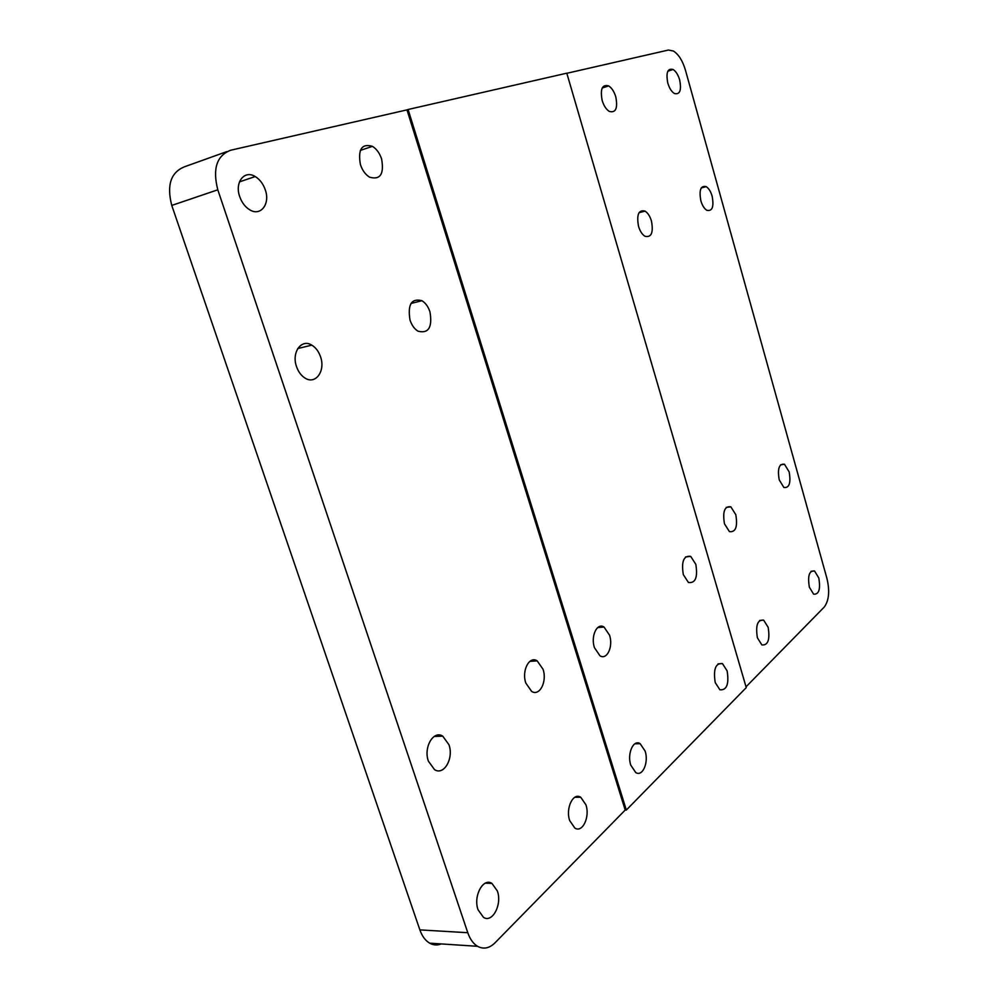 <?xml version="1.0" encoding="UTF-8"?>
<svg xmlns="http://www.w3.org/2000/svg" width="998" height="998" viewBox="0 0 998 998"><rect width="100%" height="100%" fill="white"/><g stroke="black" fill="none" stroke-linecap="round" stroke-linejoin="round"><path stroke-width="1.5" d="M497.366 891.027L491.939 883.417C483.157 877.367 473.027 896.266 478.079 909.814L483.481 917.362C492.476 923.375 502.331 904.3 497.366 891.027M585.913 804.8L580.736 797.252C573.214 792.1 565.367 808.368 569.696 820.593L574.86 828.078C582.52 833.193 590.167 816.801 585.913 804.8M543.037 669.259L537.186 660.863C529.352 655.574 521.455 670.681 525.821 683.069L531.647 691.414C539.644 696.679 547.328 681.434 543.037 669.259M448.938 744.708L442.763 736.162C433.531 729.912 423.277 747.402 428.404 761.175L434.554 769.658C443.998 775.883 453.965 758.218 448.938 744.708M768.148 627.318L763.657 620.132C757.519 619.521 755.436 625.409 757.395 637.797L761.873 644.933C768.023 645.494 770.119 639.618 768.148 627.318M818.797 577.992L814.53 570.981C809.228 570.457 807.507 575.858 809.353 587.186L813.607 594.172C818.921 594.646 820.655 589.257 818.797 577.992M735.8 514.681L730.835 506.822C724.585 505.924 722.465 511.575 724.461 523.788L729.413 531.61C735.676 532.445 737.809 526.807 735.8 514.681M789.156 471.904L784.478 464.257C779.089 463.496 777.342 468.698 779.213 479.863L783.892 487.486C789.281 488.184 791.04 482.995 789.156 471.904M265.281 189.832C263.173 183.819 259.817 179.391 255.201 176.546C244.473 169.66 234.468 182.297 239.707 196.618C241.84 202.631 245.196 207.035 249.762 209.829C260.703 216.728 270.408 203.904 265.281 189.832M320.533 356.785C318.686 351.446 315.78 347.566 311.825 345.146C301.496 338.409 291.304 352.394 296.531 366.628C298.402 371.942 301.296 375.797 305.213 378.192C315.755 384.916 325.66 370.745 320.533 356.785M381.61 158.981C379.639 153.143 376.583 148.939 372.429 146.357C361.787 143.238 357.783 149.326 360.415 164.608C362.399 170.433 365.455 174.625 369.559 177.17C380.25 180.201 384.267 174.151 381.61 158.981M429.976 311.887C428.242 306.673 425.56 302.955 421.954 300.71C411.463 298.04 407.483 304.49 410.016 320.084C411.775 325.286 414.444 328.991 418.025 331.199C428.554 333.794 432.533 327.356 429.976 311.887M615.791 96.868C614.157 91.567 611.774 87.911 608.655 85.903C602.193 84.144 600.035 88.997 602.168 100.486C603.815 105.788 606.198 109.431 609.291 111.414C615.766 113.136 617.937 108.283 615.791 96.868M651.469 221.057C649.985 216.217 647.839 212.898 645.032 211.114C638.608 209.568 636.437 214.657 638.533 226.359C640.017 231.199 642.163 234.505 644.945 236.264C651.395 237.761 653.565 232.684 651.469 221.057M679.663 79.94C678.129 74.813 675.933 71.332 673.101 69.486C667.587 68.039 665.828 72.567 667.799 83.084C669.346 88.198 671.529 91.666 674.349 93.488C679.875 94.91 681.646 90.381 679.663 79.94M712.135 196.169C710.738 191.479 708.755 188.298 706.185 186.638C700.683 185.366 698.912 190.082 700.858 200.798C702.268 205.488 704.251 208.657 706.796 210.291C712.31 211.526 714.094 206.823 712.135 196.169M645.12 751.107L640.142 743.66C633.431 739.069 626.894 753.777 630.773 765.154L635.738 772.552C642.575 777.118 648.937 762.297 645.12 751.107M609.553 635.215L604.027 627.043C597.091 622.353 590.529 636.15 594.434 647.64L599.948 655.773C607.009 660.439 613.396 646.529 609.553 635.215M695.818 564.319L690.691 556.373C683.692 555.387 681.222 561.462 683.306 574.599L688.433 582.495C695.456 583.418 697.914 577.355 695.818 564.319M727.13 670.893L722.465 663.608C715.591 662.922 713.183 669.234 715.217 682.545L719.882 689.793C726.769 690.404 729.189 684.104 727.13 670.893M441.278 943.921C437.286 945.493 433.419 945.243 429.676 943.172C425.373 940.64 422.104 936.211 419.871 929.886L171.768 205.426C166.491 184.979 170.883 172.043 184.942 166.629L226.895 151.584M419.871 929.886L467.788 932.718L217.801 189.807L171.768 205.426M467.788 932.718C470.033 939.193 473.289 943.721 477.543 946.304C483.531 949.497 489.344 948.35 494.983 942.848L625.197 810.052L406.984 109.88L408.095 109.493L626.332 810.052L625.197 810.052M217.801 189.807C212.437 168.812 216.716 155.613 230.663 150.236L406.984 109.88M566.839 73.291L668.435 50.037L673.463 51.048C678.652 54.428 682.644 60.791 685.439 70.134L827.005 578.69C829.874 591.24 828.951 600.709 824.223 607.083L746.017 686.836M408.095 109.493L566.802 73.178L746.255 687.61L626.332 810.052M491.939 883.417L485.265 883.18M580.736 797.252L574.798 797.29M537.186 660.863L529.851 661.362M442.763 736.162L434.13 736.474M763.657 620.132L759.653 620.457M814.53 570.981L811.075 571.318M730.835 506.822L726.22 507.421M784.478 464.257L780.561 464.819M255.201 176.546L239.458 181.886M311.825 345.146L297.766 348.539M372.429 146.357L360.315 150.411M421.954 300.71L410.964 303.467M608.655 85.903L602.193 88.011M645.032 211.114L639.019 212.711M673.101 69.486L667.824 71.195M706.185 186.638L701.232 187.973M634.803 743.822L640.142 743.66M597.702 627.567L604.027 627.043M685.564 556.946L690.691 556.373M718.011 663.882L722.465 663.608M429.676 943.172L477.543 946.304"/></g></svg>
